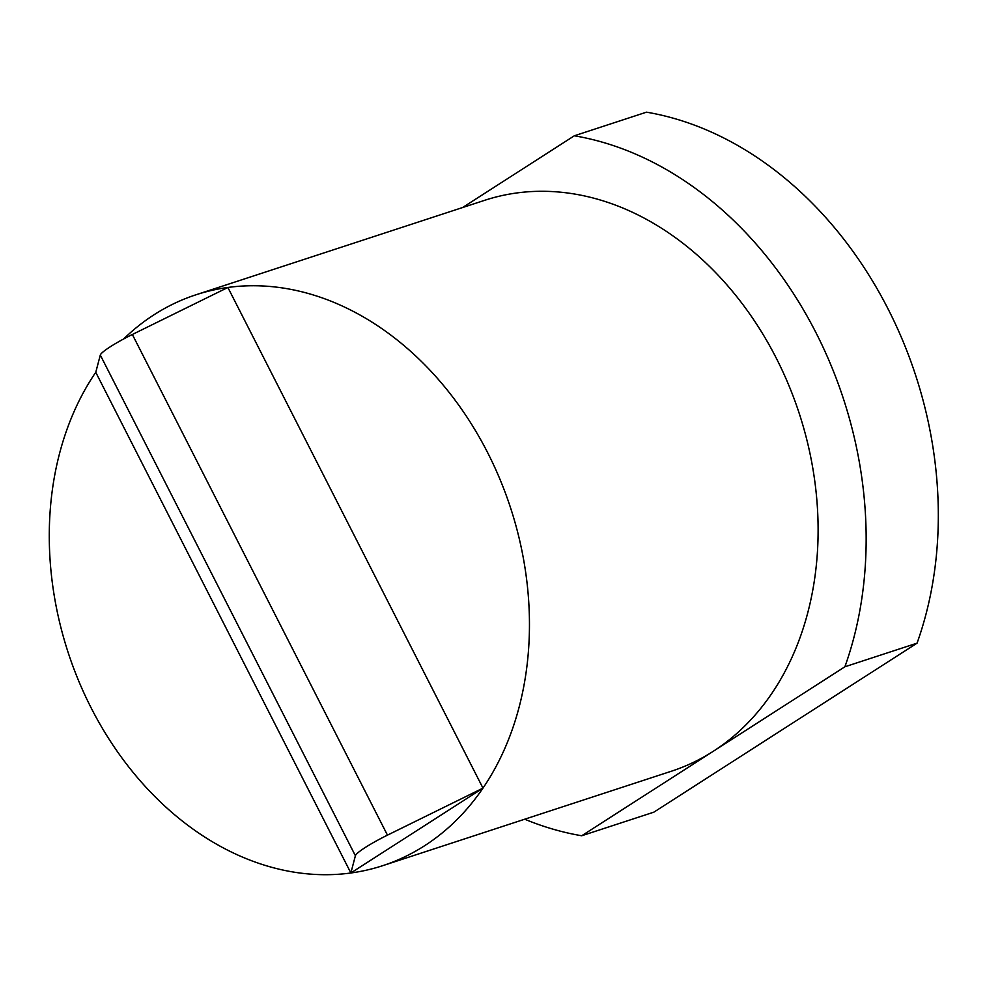 <?xml version="1.0" encoding="UTF-8"?>
<svg xmlns="http://www.w3.org/2000/svg" width="986" height="986" viewBox="0 0 986 986"><rect width="100%" height="100%" fill="white"/><g stroke="black" fill="none" stroke-linecap="round" stroke-linejoin="round"><path stroke-width="1.48" d="M482.98 788.134L387.461 835.142A34.325 4.289 153 0 0 365.387 847.418A34.325 4.289 153 0 0 355.391 855.737L350.868 872.967L95.765 372.314L100.301 355.071A34.325 4.289 153 0 1 110.284 346.764A34.325 4.289 153 0 1 132.358 334.488L227.889 287.481L482.98 788.134L350.868 872.967M123.62 338.987A300.336 232.745 71.9 0 1 195.968 294.789A300.336 232.745 71.9 0 1 487.75 452.857A300.336 232.745 71.9 0 1 382.778 865.659A300.336 232.745 71.9 0 1 90.995 707.591A300.336 232.745 71.9 0 1 95.778 372.252M195.968 294.789L484.619 200.331A300.336 232.745 71.9 0 1 776.401 358.399A300.336 232.745 71.9 0 1 713.297 751.27L581.715 835.758A360.395 279.284 71.9 0 1 524.7 819.218M581.715 835.758L653.878 812.156L917.054 643.168L844.891 666.782L713.297 751.27A300.336 232.745 71.9 0 1 671.417 771.212L382.778 865.659M462.545 207.565L574.333 135.785L646.496 112.17A360.395 279.284 71.9 0 1 917.054 643.168M574.333 135.785A360.395 279.284 71.9 0 1 844.891 666.782M355.391 855.737L100.301 355.071M387.461 835.142L132.358 334.488"/></g></svg>
